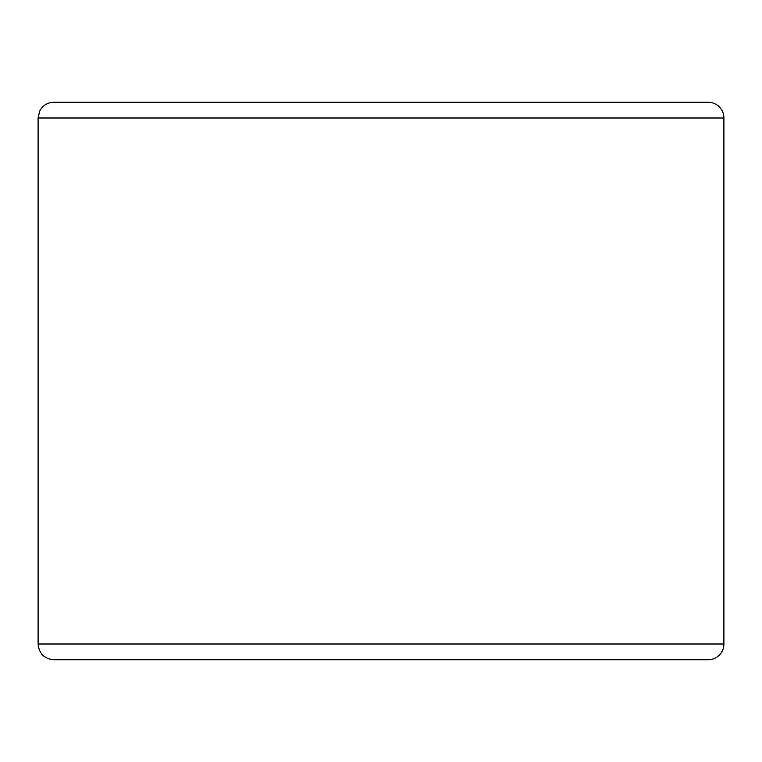 <?xml version="1.0" encoding="UTF-8"?>
<svg xmlns="http://www.w3.org/2000/svg" width="762" height="762" viewBox="0 0 762 762"><rect width="100%" height="100%" fill="white"/><g stroke="black" fill="none" stroke-linecap="round" stroke-linejoin="round"><path stroke-width="1.14" d="M708.155 659.749A15.745 15.745 0 0 0 723.9 644.014L723.9 117.986A15.745 15.745 0 0 0 708.155 102.251L53.845 102.251C47.454 102.499 42.739 105.432 39.71 111.061L38.1 117.986L38.1 644.014C39.033 653.577 44.282 658.816 53.845 659.749L708.155 659.749M38.1 644.014L723.9 644.014L723.9 117.986A15.745 15.745 0 0 0 708.155 102.251L86.639 102.251M675.361 659.749L381 659.749M708.155 102.251A15.745 15.745 0 0 1 723.9 117.986L38.1 117.986"/></g></svg>

